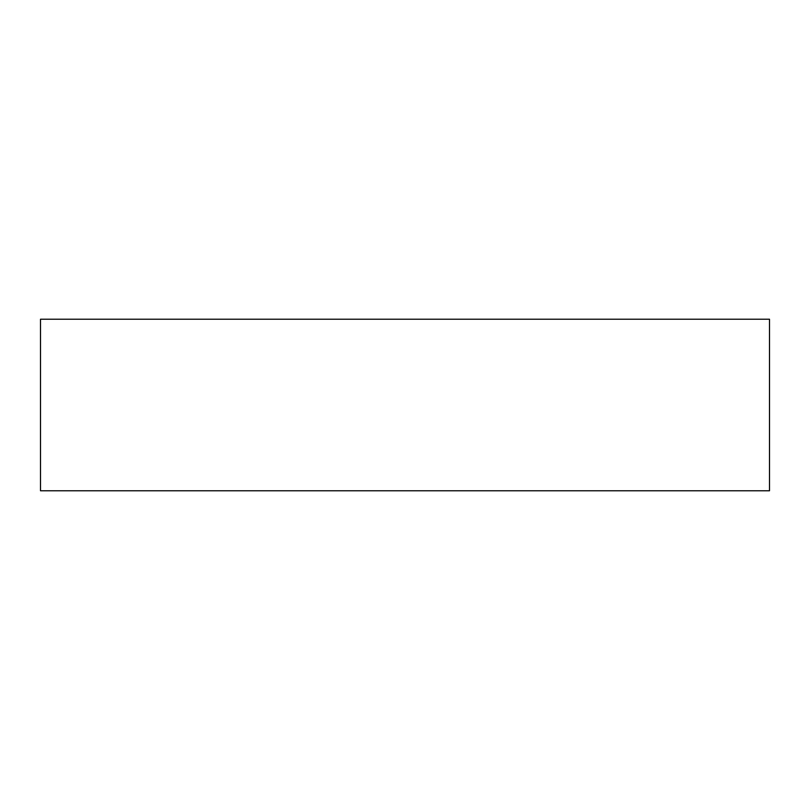 <?xml version="1.0" encoding="UTF-8"?>
<svg xmlns="http://www.w3.org/2000/svg" width="810" height="810" viewBox="0 0 810 810"><rect width="100%" height="100%" fill="white"/><g stroke="black" fill="none" stroke-linecap="round" stroke-linejoin="round"><path stroke-width="1.21" d="M769.5 319.231L769.5 490.769L40.5 490.769L40.5 319.231L769.5 319.231"/></g></svg>
